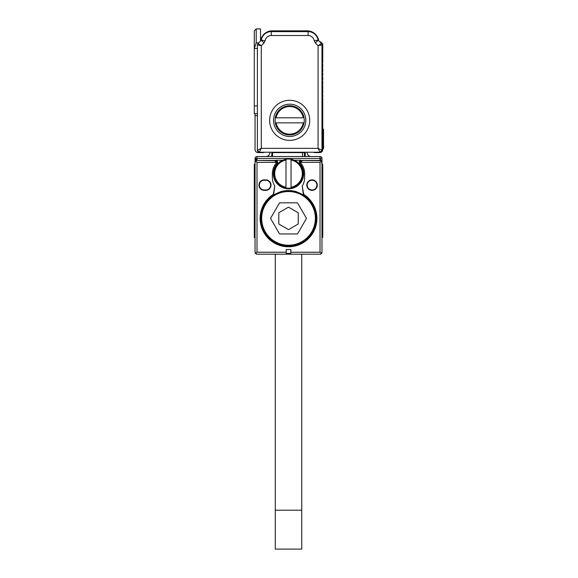 <?xml version="1.0" encoding="UTF-8"?>
<svg xmlns="http://www.w3.org/2000/svg" width="578" height="578" viewBox="0 0 578 578"><rect width="100%" height="100%" fill="white"/><g stroke="black" fill="none" stroke-linecap="round" stroke-linejoin="round"><path stroke-width="0.87" d="M315.378 42.982L318.081 45.684L321.975 44.882L321.975 150.294L320.031 152.238L318.081 148.351L318.081 45.684L321.404 43.502L318.131 40.229L315.378 42.982L314.23 40.742A6.228 6.228 0 0 0 308.088 35.511L308.088 31.624L271.277 31.624A10.115 10.115 0 0 0 261.285 40.12L265.129 40.742L263.987 42.982L261.278 45.684L261.278 148.351L318.081 148.351L321.975 150.294A1.944 1.944 0 0 1 320.031 152.238L259.334 152.238A1.944 1.944 0 0 1 257.391 150.294L257.391 44.882L257.391 105.94L254.277 105.94L254.277 113.722L257.391 113.722M289.679 100.297A20.035 20.035 0 0 0 269.644 120.332A20.035 20.035 0 0 0 289.679 140.375A20.035 20.035 0 0 0 309.721 120.332A20.035 20.035 0 0 0 289.679 100.297M289.679 136.48A16.148 16.148 0 0 0 305.827 120.332A16.148 16.148 0 0 0 289.679 104.184A16.148 16.148 0 0 0 273.531 120.332A16.148 16.148 0 0 0 289.679 136.48M304.05 122.861A14.587 14.587 0 0 0 289.679 105.745A14.587 14.587 0 0 0 275.309 122.861A14.587 14.587 0 0 0 304.05 122.861L276.103 122.861A13.814 13.814 0 0 0 303.262 122.861M275.309 117.804L276.103 117.804L275.309 117.804M303.262 117.804A13.814 13.814 0 0 0 276.103 117.804L304.05 117.804M263.987 42.982L261.234 40.229L257.954 43.502L257.391 44.882L257.954 43.502L261.278 45.684L257.391 44.882L257.954 43.502L260.62 40.843A11.676 11.676 0 0 1 272.173 30.844L307.193 30.844A11.676 11.676 0 0 1 318.738 40.843M308.088 31.624A10.115 10.115 0 0 1 318.073 40.12L318.131 40.229M261.278 148.351L259.334 152.238L257.391 150.294L261.278 148.351M321.404 43.502L321.975 44.882M257.391 48.465L254.277 48.465L254.277 105.94M254.277 48.465L256.22 42.866L256.22 28.9L260.497 28.9L260.497 40.959M256.22 28.9L254.277 30.844L254.277 48.299M271.277 31.624L271.277 35.511L308.088 35.511M313.464 152.238A3.114 3.114 0 0 0 314.974 152.628L319.641 152.628A3.114 3.114 0 0 0 322.755 149.514L322.755 98.542L322.249 97.494A0.39 0.39 0 0 0 322.249 98.043L322.755 96.988L322.755 94.265L322.249 93.21A0.39 0.39 0 0 0 322.249 93.759L322.755 92.711L322.755 89.987L322.249 88.933A0.39 0.39 0 0 0 322.249 89.482L322.755 88.427L322.755 85.703L322.249 84.655A0.39 0.39 0 0 0 322.249 85.204L322.755 84.15L322.755 81.426L322.249 80.92A0.39 0.39 0 0 1 322.249 80.371L322.249 80.92L322.755 79.872L322.755 77.149L322.249 76.643A0.39 0.39 0 0 1 322.249 76.094L322.249 76.643L322.755 75.588L322.755 72.864L322.249 72.366A0.39 0.39 0 0 1 322.249 71.809L322.249 72.366L322.755 71.311L322.755 68.587L322.249 68.081A0.39 0.39 0 0 1 322.249 67.532L322.249 68.081L322.755 67.026L322.755 64.31L322.249 63.804A0.39 0.39 0 0 1 322.249 63.255A0.39 0.39 0 0 0 322.249 63.804L322.249 63.255A0.39 0.39 0 0 0 322.141 63.479A0.39 0.39 0 0 1 322.249 63.255A0.39 0.39 0 0 0 322.249 63.804L322.755 62.749L322.755 43.979L320.855 42.078A1.17 1.17 0 0 0 319.692 41.789M322.134 63.558A0.39 0.39 0 0 0 322.249 63.804L322.249 63.255L322.249 63.804A0.39 0.39 0 0 1 322.134 63.558M257.391 115.665L255.05 115.665L255.05 113.722M264.341 152.238A3.114 3.114 0 0 1 262.831 152.628L258.164 152.628A3.114 3.114 0 0 1 255.05 149.514L255.05 115.665M270.612 160.409L257 160.409L274.369 160.409L276.313 162.353L277.584 162.353A1.944 1.944 0 0 0 275.641 160.409L277.584 162.353A1.944 1.944 0 0 0 275.641 160.409L270.612 160.409M254.277 225.774L255.05 225.774L255.05 237.45L254.277 237.45L254.277 164.297L255.05 164.297L255.05 162.353L255.05 252.232L255.31 253.207L257 252.232L257 162.353L255.606 160.995M255.05 164.297L255.05 158.466L320.031 158.466L321.975 162.353L321.975 252.232L321.715 253.207L320.031 254.176A1.944 1.944 0 0 0 321.975 252.232L321.715 253.207L320.031 252.232L290.85 252.232L290.85 249.508L286.182 249.508L286.182 252.232L257 252.232M255.317 253.207A1.944 1.944 0 0 1 255.05 252.232L255.05 237.45M256.04 160.662L257 160.409L257 158.466L255.05 162.353L255.621 160.98L257 160.409L276.58 160.655M321.975 176.752L322.755 176.362L322.755 164.297L321.975 164.297L321.404 160.98L320.031 160.409L301.391 160.409A1.944 1.944 0 0 0 299.44 162.353L301.391 160.409L302.655 160.409L300.712 162.353A1.944 1.944 0 0 0 301.138 163.567A16.148 16.148 0 0 1 304.664 173.638L304.664 177.525A16.148 16.148 0 0 1 302.193 186.109L303.79 194.439A28.401 28.401 0 0 1 312.965 232.84A28.401 28.401 0 0 1 274.897 243.309A28.401 28.401 0 0 1 273.235 194.439L274.832 186.109L273.553 194.909L273.235 194.439M272.368 177.525A16.148 16.148 0 0 0 274.832 186.109A16.148 16.148 0 0 1 272.368 177.525L272.368 173.638A16.148 16.148 0 0 1 275.894 163.567A1.944 1.944 0 0 0 276.313 162.353L274.369 160.409L275.641 160.409M264.197 180.249L264.197 179.866L265.75 179.866A5.253 5.253 0 0 1 271.003 185.119A5.253 5.253 0 0 1 265.75 190.372L264.197 190.372L264.197 189.981L265.75 189.981A4.862 4.862 -71.2 0 0 270.612 185.119A4.862 4.862 -71.2 0 0 265.75 180.249L264.197 180.249A4.862 4.862 -74.5 0 0 259.334 185.119A4.862 4.862 -74.5 0 0 264.197 189.981M264.197 179.866A5.253 5.253 0 0 0 258.944 185.119A5.253 5.253 0 0 0 264.197 190.372M306.802 185.119A5.253 5.253 0 0 0 312.055 190.372A5.253 5.253 0 0 0 317.308 185.119A5.253 5.253 0 0 0 312.055 179.866A5.253 5.253 0 0 0 306.802 185.119M275.273 242.623A27.621 27.621 0 0 0 316.137 218.383A27.621 27.621 0 0 0 301.759 194.136A27.621 27.621 0 0 0 260.888 218.383A27.621 27.621 0 0 0 275.273 242.623M273.553 194.909L280.706 191.665A27.838 27.838 0 0 1 296.319 191.665L303.472 194.909L303.79 194.439M302.193 186.109L303.472 194.909M302.142 186.188A16.148 16.148 0 0 0 304.664 177.525M299.772 161.269L299.44 162.353A1.944 1.944 0 0 0 299.924 163.639A15.173 15.173 0 0 0 299.866 163.567L301.095 160.243L294.31 160.243M273.336 173.638A15.173 15.173 0 0 1 277.165 163.567L277.1 163.639A15.173 15.173 0 0 0 288.516 188.811A15.173 15.173 0 0 0 299.924 163.639L299.765 163.444M277.1 163.639A1.944 1.944 0 0 0 277.584 162.353L277.252 161.269M286.182 252.232L286.182 253.402L290.85 253.402L290.85 252.232M255.859 253.814L255.989 253.894A1.944 1.944 0 0 0 257 254.176L255.31 253.207L255.05 252.232M257 254.176L320.031 254.176A1.944 1.944 0 0 0 321.975 252.232M320.992 160.662L302.655 160.409L300.712 162.353L320.031 162.353L321.404 160.98M307.193 185.119A4.862 4.862 0 0 0 312.055 189.981A4.862 4.862 0 0 0 316.917 185.119A4.862 4.862 0 0 0 312.055 180.249A4.862 4.862 0 0 0 307.193 185.119M303.688 173.638A15.173 15.173 0 0 0 299.924 163.639L299.924 163.639M321.975 241.337L321.975 237.45L322.755 237.45L322.755 176.362M321.975 166.247L321.975 162.353L321.975 166.247M322.755 180.105L321.975 180.105L321.975 225.774L322.755 225.774M306.412 160.409L320.031 160.409L320.031 158.466L321.975 158.466L321.975 162.353L321.975 158.466A1.944 1.944 0 0 0 320.031 156.515L257 156.515A1.944 1.944 0 0 0 255.05 158.466A1.944 1.944 0 0 1 257 156.515A1.944 1.944 0 0 0 255.05 158.466M321.476 161.052L321.794 161.537M255.23 161.537L255.548 161.052M300.444 160.655L301.095 160.243M282.721 160.243L275.93 160.243L277.165 163.567L275.93 160.243L282.721 160.243M321.274 253.728L321.65 253.316M320.638 160.503L320.067 160.409M255.953 159.073L255.368 160.229M256.394 160.503L256.964 160.409M305.242 152.238L305.242 154.572A5.838 5.838 0 0 0 305.581 156.515M307.193 152.238L307.193 152.628A3.894 3.894 0 0 0 311.08 156.515M302.518 156.515L302.518 152.628L272.563 152.628L272.563 156.515M271.783 152.238L271.783 154.572A5.838 5.838 0 0 1 271.45 156.515M265.945 156.515A3.894 3.894 0 0 0 269.839 152.628L269.839 152.238M291.045 159.268A14.587 14.587 0 0 0 273.921 173.638A14.587 14.587 0 0 0 291.045 188.009A14.587 14.587 0 0 0 291.045 159.268L291.045 187.214A13.814 13.814 0 0 0 291.045 160.055M299.317 161.905L299.549 161.081M304.469 152.238L304.469 152.628A1.944 1.944 0 0 0 304.425 152.238A1.944 1.944 0 0 1 304.469 152.628L304.469 156.515M272.563 152.628L272.563 152.238M285.987 188.009L285.987 187.214L285.987 188.009M285.987 160.055A13.814 13.814 0 0 0 285.987 187.214L285.987 159.268M275.287 254.176L275.287 510.193L301.745 510.193L301.745 254.176M301.745 510.193L301.745 549.1L275.287 549.1L275.287 510.193M322.249 89.482L322.249 88.933L322.249 89.482M322.249 98.043L322.249 97.494L322.249 98.043M322.249 85.204L322.249 84.655L322.249 85.204M322.249 93.759L322.249 93.21L322.249 93.759M322.755 129.284L323.528 129.284L323.528 148.734L322.755 148.734M323.528 146.285L323.528 131.618M301.665 242.457A27.433 27.433 0 0 0 312.582 205.233A27.433 27.433 0 0 0 275.366 194.309A27.433 27.433 0 0 0 264.442 231.532A27.433 27.433 0 0 0 301.665 242.457M275.453 242.283A27.238 27.238 0 0 1 264.616 205.327A27.238 27.238 0 0 1 301.572 194.483A27.238 27.238 0 0 1 312.416 231.438A27.238 27.238 0 0 1 275.453 242.283M275.641 241.944A26.848 26.848 0 0 1 264.955 205.508A26.848 26.848 0 0 1 301.384 194.822A26.848 26.848 0 0 1 312.077 231.251A26.848 26.848 0 0 1 275.641 241.944M297.721 233.555L306.261 218.773A0.78 0.78 0 0 0 306.261 217.993L297.721 203.21A0.78 0.78 0 0 0 297.049 202.82L279.976 202.82A0.78 0.78 0 0 0 279.304 203.21L270.764 217.993A0.78 0.78 0 0 0 270.764 218.773L279.304 233.555A0.78 0.78 0 0 0 279.976 233.946L297.049 233.946A0.78 0.78 0 0 0 297.721 233.555M288.126 229.387A0.78 0.78 0 0 0 288.906 229.387L297.851 224.221A0.78 0.78 0 0 0 298.241 223.549L298.241 213.217A0.78 0.78 0 0 0 297.851 212.545L288.906 207.372A0.78 0.78 0 0 0 288.126 207.372L279.174 212.545A0.78 0.78 0 0 0 278.784 213.217L278.784 223.549A0.78 0.78 0 0 0 279.174 224.221L288.126 229.387M265.129 40.742A6.228 6.228 0 0 1 271.277 35.511M314.23 40.742L318.073 40.12M258.597 42.866L256.22 42.866M320.031 162.353L320.031 252.232M257 162.353L276.313 162.353M301.391 160.409A1.944 1.944 0 0 0 299.44 162.353L300.712 162.353M265.75 190.372L265.75 189.981M265.75 179.866L265.75 180.249M321.975 167.663L322.755 167.663M254.277 176.362L255.05 176.362M254.277 180.105L255.05 180.105M254.277 167.663L255.05 167.663M320.031 158.466L320.031 156.515M257 156.515L257 158.466M302.518 152.238L302.518 152.628L304.469 152.628M322.755 131.228L323.528 131.228M322.755 146.79L323.723 146.79M321.975 162.353L321.917 161.891"/></g></svg>
